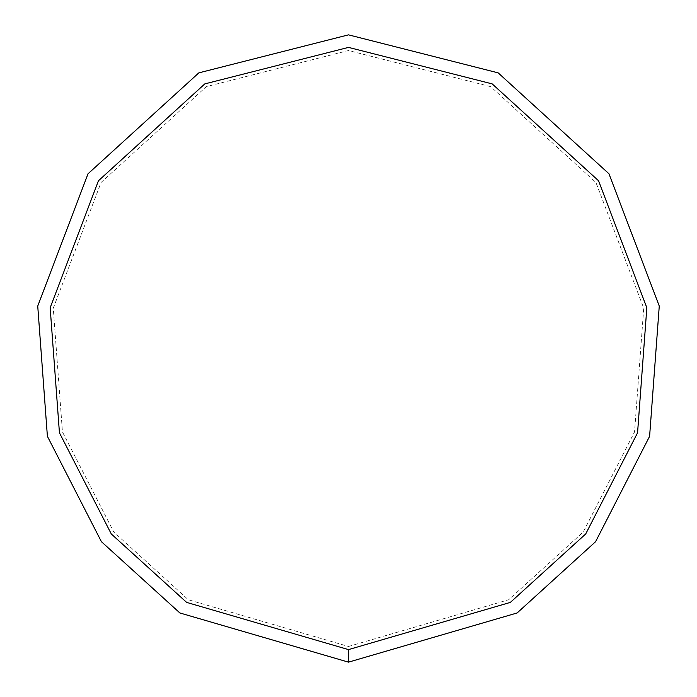 <?xml version="1.0" encoding="UTF-8"?>
<svg xmlns="http://www.w3.org/2000/svg" width="697" height="697" viewBox="0 0 697 697"><rect width="100%" height="100%" fill="white"/><g stroke="black" fill="none" stroke-linecap="round" stroke-linejoin="round"><path stroke-width="0.52" stroke-dasharray="3.48 2.61" d="M348.5 662.15L517.122 612.968L595.587 541.691L649.604 436.322L659.266 306.061L608.969 173.771L498.163 72.863L348.5 34.85L198.837 72.863L88.031 173.771L37.734 306.061L47.396 436.322L101.413 541.691L179.878 612.968L348.5 662.15M348.5 646.467L508.688 599.742L583.232 532.038L634.549 431.931L643.732 308.187L595.944 182.501L490.679 86.637L348.5 50.532L206.321 86.637L101.056 182.501L53.268 308.187L62.451 431.931L113.768 532.038L188.312 599.742L348.5 646.467M348.5 649.604L510.37 602.391L585.707 533.963L637.563 432.811L646.833 307.76L598.549 180.758L492.178 83.884L348.5 47.396L204.822 83.884L98.451 180.758L50.167 307.76L59.437 432.811L111.293 533.963L186.63 602.391L348.5 649.604"/><path stroke-width="1.05" d="M348.5 662.15L517.122 612.968L595.587 541.691L649.604 436.322L659.266 306.061L608.969 173.771L498.163 72.863L348.5 34.85L198.837 72.863L88.031 173.771L37.734 306.061L47.396 436.322L101.413 541.691L179.878 612.968L348.5 662.15L348.5 649.604L510.37 602.391L585.707 533.963L637.563 432.811L646.833 307.76L598.549 180.758L492.178 83.884L348.5 47.396L204.822 83.884L98.451 180.758L50.167 307.76L59.437 432.811L111.293 533.963L186.63 602.391L348.5 649.604"/></g></svg>
